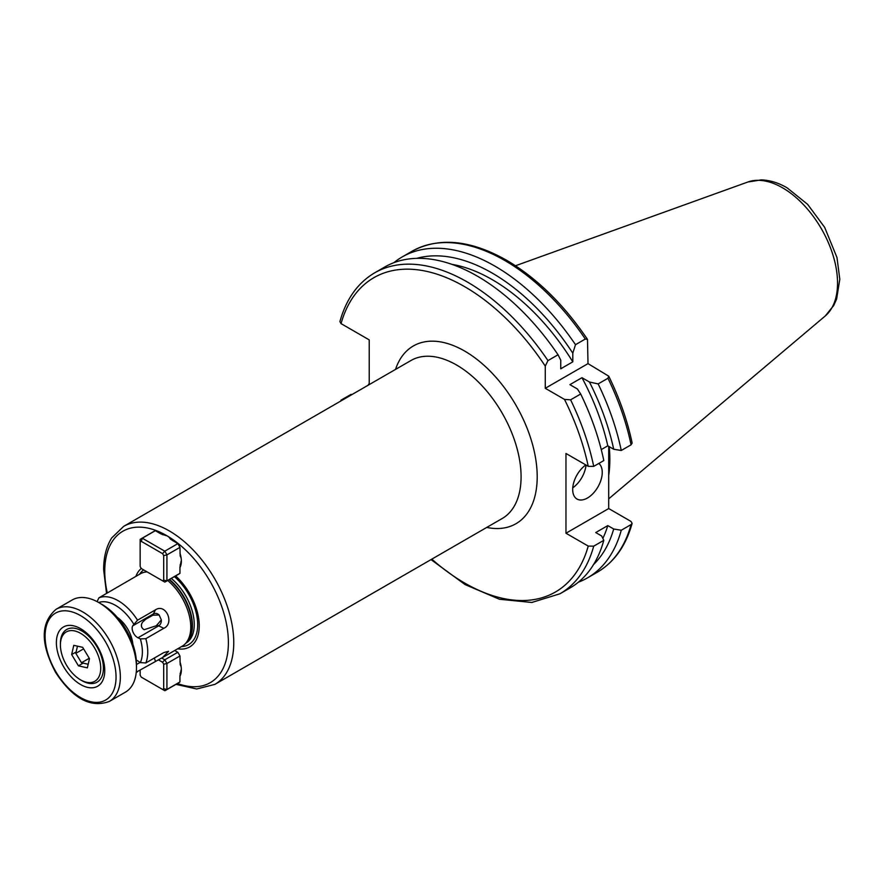 <?xml version="1.0" encoding="UTF-8"?>
<svg xmlns="http://www.w3.org/2000/svg" width="884" height="884" viewBox="0 0 884 884"><rect width="100%" height="100%" fill="white"/><g stroke="black" fill="none" stroke-linecap="round" stroke-linejoin="round"><path stroke-width="1.33" d="M393.899 262.681A185.297 106.986 60 0 1 402.22 256.924A185.297 106.986 60 0 1 494.874 266.106A185.297 106.986 60 0 1 575.495 344.694L572.799 353.18L572.799 361.832L560.743 368.794L560.743 360.142L558.047 354.771L547.958 360.595L545.273 366.109L545.273 388.297L564.489 399.391L570.6 399.822A185.297 106.986 60 0 1 593.716 466.387L603.805 460.564A185.297 106.986 60 0 0 580.689 393.999L570.6 399.822M416.795 258.349A178.678 103.163 60 0 1 492.167 273.057A178.678 103.163 60 0 1 572.799 353.18M451.901 264.349A170.667 98.533 60 0 1 492.167 279.609A170.667 98.533 60 0 1 572.799 361.832M351.998 394.54L351.025 394.386L340.937 400.209M547.958 360.595A185.297 106.986 60 0 0 467.327 282.007A185.297 106.986 60 0 0 374.683 272.825L384.761 267.001A185.297 106.986 60 0 1 477.415 276.184A185.297 106.986 60 0 1 558.047 354.771M369.225 384.595L369.225 339.887L341.036 323.61L339.898 321.632C346.174 299.101 357.766 282.836 374.683 272.825M609.231 446.663A132.744 76.643 60 0 1 608.7 475.603M585.816 464.929A20.907 12.067 120 0 0 572.688 489.471A20.907 12.067 120 0 0 577.009 499.04A20.907 12.067 120 0 0 593.12 493.438A20.907 12.067 120 0 0 602.247 472.399A20.907 12.067 120 0 0 598.811 463.448M160.28 533.549A20.907 12.067 60 0 1 166.568 535.56A20.907 12.067 60 0 1 166.579 535.56A20.907 12.067 60 0 1 172.866 540.809M179.949 553.086A20.907 12.067 60 0 1 181.353 561.163A20.907 12.067 60 0 1 179.949 567.605M167.264 535.969A19.006 10.973 -120 0 0 166.358 535.538M179.949 661.707A20.907 12.067 60 0 1 181.353 669.785A20.907 12.067 60 0 1 179.949 676.238M157.319 625.021A7.602 4.387 -120 0 0 158.656 625.85L163.805 628.303C174.933 623.331 165.805 602.987 155.507 609.816L153.319 613.96A7.602 4.387 -120 0 0 152.91 615.198L145.672 619.275L142.457 622.281C140.622 625.342 141.186 627.817 144.147 629.717L156.302 625.739L161.33 619.905A6.586 5.293 -103 0 1 158.656 625.85L137.992 637.784L140.346 638.9A38.012 21.945 60 0 1 142.379 651.939A38.012 21.945 60 0 1 140.346 662.613L145.827 662.956L163.805 652.58L168.59 651.287L162.546 657.541L182.104 646.248A41.813 24.144 60 0 0 185.684 643.309A41.813 24.144 60 0 0 190.767 627.11A41.813 24.144 60 0 0 167.706 580.501M152.91 615.198L159.131 615.01L161.33 619.905M163.805 628.303L145.827 638.679L140.346 638.9M135.849 576.401A46.2 26.675 60 0 1 141.263 568.478M175.629 575.926A46.2 26.675 60 0 1 199.243 625.795A46.2 26.675 60 0 1 177.662 648.812M154.368 658.028L155.507 661.475L162.546 657.541M155.507 661.475L136.269 672.171M159.131 615.01A6.586 5.293 -103 0 0 153.319 613.96L132.655 625.894A7.602 4.387 -120 0 0 132.147 628.226A7.602 4.387 -120 0 0 137.992 637.784M132.655 625.894L137.528 620.192L155.507 609.816M146.866 571.749A41.128 23.746 60 0 0 146.7 571.782L144.633 572.202A41.813 24.144 60 0 0 140.291 573.826L98.864 597.871L97.118 601.639M146.258 571.395A41.051 23.702 60 0 0 144.7 572.158L144.644 572.202A41.813 24.144 60 0 1 147.12 571.893M140.346 662.613L137.992 661.022A7.602 4.387 -120 0 0 136.313 660.182M181.264 669.973A19.006 10.973 -120 0 0 181.342 668.978M181.264 561.351A19.006 10.973 -120 0 0 181.342 560.357M572.755 487.802A20.907 12.067 120 0 0 586.026 465.05M369.225 383.877L368.761 384.872M580.689 393.999L577.385 388.971L569.904 384.651L581.959 377.689L589.44 382.01L598.148 383.921A185.297 106.986 60 0 1 621.264 450.486L631.077 444.818L632.137 443.028C627.419 420.685 619.607 398.397 608.711 376.153M545.273 388.297L588.004 363.622L608.722 376.153L607.96 378.253L598.148 383.921M588.004 363.622L587.506 339.423L585.319 339.025L575.495 344.694M564.489 399.391A181.496 104.787 60 0 1 588.247 466.332L565.97 453.47L565.97 533.229L608.7 508.554L608.7 446.354M601.264 449.602L607.794 445.834L613.706 449.249L621.264 450.486M588.247 466.332L593.716 466.387M608.7 508.554L630.977 521.416L632.115 523.405L631.077 524.577L621.264 530.245L613.706 529.008L607.794 525.593L595.739 532.555L601.65 535.969L603.805 540.323L593.716 546.146L588.247 546.091L565.97 533.229M581.959 377.689A170.667 98.533 60 0 1 607.794 445.834M589.44 382.01A178.678 103.163 60 0 1 613.706 449.249M603.805 540.323A185.297 106.986 60 0 1 570.058 587.948L559.97 593.772A185.297 106.986 60 0 0 593.716 546.146M613.706 529.008A178.678 103.163 60 0 1 593.573 564.533M607.794 525.593A170.667 98.533 60 0 1 602.844 538.389M621.264 530.245A185.297 106.986 60 0 1 587.517 577.871A185.297 106.986 60 0 1 578.379 582.191M368.617 384.949A185.297 106.986 60 0 1 368.473 384.308M94.356 647.574A28.509 16.453 -120 0 0 72.554 630.612A28.509 16.453 -120 0 0 60.41 644.955A28.509 16.453 -120 0 0 66.775 665.608A28.509 16.453 -120 0 0 80.566 679.862A28.509 16.453 -120 0 0 99.306 675.973A28.509 16.453 -120 0 0 94.356 647.574M60.41 644.955L60.41 643.397A30.41 17.558 60 0 1 66.709 629.485A30.41 17.558 60 0 1 96.621 646.204A30.41 17.558 60 0 1 97.118 682.15A30.41 17.558 60 0 1 81.914 680.647L80.566 679.862M73.781 645.32L71.659 654.558L78.444 665.84L87.361 667.862L89.483 658.624L82.687 647.342L73.781 645.32M83.151 663.122L78.444 665.84M76.146 651.972L71.659 654.558M97.118 645.773A34.211 19.746 60 0 1 104.754 670.558A34.211 19.746 60 0 1 90.179 687.774A34.211 19.746 60 0 1 64.024 667.409A34.211 19.746 60 0 1 58.079 633.331A34.211 19.746 60 0 1 80.566 628.657A34.211 19.746 60 0 1 97.118 645.773M98.842 602.59L102.069 604.457A48.653 28.089 60 0 1 125.605 628.789A48.653 28.089 60 0 1 136.468 664.039L136.468 667.763A53.217 30.719 -120 0 0 124.589 629.209A53.217 30.719 -120 0 0 98.842 602.59A53.217 30.719 -120 0 0 72.234 599.96L56.112 609.264A53.217 30.719 60 0 1 108.456 638.524A53.217 30.719 60 0 1 109.329 701.432L125.451 692.128A53.217 30.719 -120 0 0 136.468 667.763M77.472 646.16L75.825 653.342L81.483 662.746L88.179 664.271M89.262 658.26L81.483 662.746M83.604 648.856L75.825 653.342M161.684 658.028L164.778 659.818L162.557 662.26A22.42 12.951 60 0 1 163.695 664.216L166.921 663.519L166.921 689.476A24.708 14.266 60 0 1 165.894 690.172A24.708 14.266 60 0 1 164.778 690.702L141.296 677.155A22.42 12.951 60 0 1 140.158 675.188L140.158 670.337M162.557 662.26L158.391 659.851M165.894 690.172L178.922 682.647A24.708 14.266 60 0 0 179.949 681.94L166.921 689.476L163.695 688.769A22.42 12.951 60 0 1 162.557 689.432M163.695 688.769L163.695 664.216M177.806 652.281L164.778 659.818A24.708 14.266 60 0 1 166.921 663.519L179.949 655.994A24.708 14.266 60 0 0 177.806 652.281L174.723 650.502M181.109 666.536L180.192 664.646L179.949 655.994M179.949 681.94L179.949 675.553L181.353 669.917M177.806 543.66A24.708 14.266 60 0 1 179.949 547.373L166.921 554.898L166.921 580.843L163.695 580.147L163.695 555.594L166.921 554.898A24.708 14.266 60 0 0 164.778 551.185L162.557 553.638L141.296 541.362A22.42 12.951 60 0 0 140.158 542.014L140.158 539.45A24.708 14.266 60 0 1 141.186 538.754A24.708 14.266 60 0 1 142.302 538.212L164.778 551.185L177.806 543.66L170.435 539.13L169.253 537.395M181.109 557.914L180.192 556.025L179.949 547.373M140.158 542.014L140.158 566.567A22.42 12.951 60 0 0 141.296 568.534L164.778 582.081A24.708 14.266 60 0 0 165.894 581.55A24.708 14.266 60 0 0 166.921 580.843L179.949 573.318L179.949 566.92L181.353 561.296M163.695 580.147A22.42 12.951 60 0 1 162.557 580.81M162.557 553.638A22.42 12.951 60 0 1 163.695 555.594M141.296 541.362L142.302 538.212L155.341 530.687A24.708 14.266 60 0 0 154.225 531.229L141.186 538.754M179.949 573.318A24.708 14.266 60 0 1 178.922 574.025L165.894 581.55M166.446 535.483L160.877 533.892L155.341 530.687M402.22 256.924L412.032 251.255A185.297 106.986 60 0 1 504.687 260.437A185.297 106.986 60 0 1 585.319 339.025M341.036 323.61A181.496 104.787 60 0 1 464.641 286.659A181.496 104.787 60 0 1 545.273 366.109M782.55 187.806A77.77 44.896 60 0 1 832.198 252.68A77.77 44.896 60 0 1 825.236 315.986L833.734 305.488L836.629 299.013L839.8 279.245L836.993 257.598L824.673 227.376L807.656 204.37L787.08 187.817C778.517 182.822 769.898 180.181 761.223 179.894L747.875 182.005A77.77 44.896 60 0 1 782.55 187.806M145.827 638.679A41.813 24.144 60 0 1 147.761 651.939A41.813 24.144 60 0 1 145.827 662.956M169.109 579.694A41.128 23.746 60 0 1 192.082 625.795A41.128 23.746 60 0 1 187.088 641.729L185.684 643.309M145.683 571.981A41.051 23.702 60 0 1 146.766 571.694M169.474 579.473A41.051 23.702 60 0 1 192.447 625.518A41.051 23.702 60 0 1 186.391 642.502M171.286 578.434A41.051 23.702 60 0 1 194.259 624.469A41.051 23.702 60 0 1 185.75 643.265L185.695 643.298M139.65 574.202A43.648 25.205 60 0 1 143.639 569.882M174.413 576.622A43.648 25.205 60 0 1 197.696 624.612A43.648 25.205 60 0 1 181.463 646.613M107.307 593.009A87.428 50.476 60 0 1 104.754 571.252A87.428 50.476 60 0 1 166.568 535.56A87.428 50.476 60 0 1 228.392 642.624A87.428 50.476 60 0 1 177.463 683.487M233.763 642.624A91.229 52.664 60 0 1 214.867 684.382L502.189 518.51A91.229 52.664 60 0 0 521.085 476.741A91.229 52.664 60 0 0 481.261 384.938A91.229 52.664 60 0 0 410.961 360.506L123.65 526.378A91.229 52.664 60 0 1 193.95 550.82A91.229 52.664 60 0 1 233.763 642.624M395.524 369.424A102.621 59.25 60 0 1 475.824 358.517A102.621 59.25 60 0 1 537.207 476.741A102.621 59.25 60 0 1 486.741 527.428M140.092 662.447L136.468 664.536M98.688 602.501A38.012 21.945 60 0 1 133.65 623.994M98.864 597.871A41.813 24.144 60 0 1 137.528 620.192M117.384 617.441A24.708 14.266 60 0 1 132.876 644.281M607.96 378.253A185.297 106.986 60 0 1 631.077 444.818M588.247 546.091A181.496 104.787 60 0 1 431.801 559.141M631.077 524.577A185.297 106.986 60 0 1 597.33 572.202L587.517 577.871M104.842 640.723A50.178 28.962 -120 0 0 54.686 613.629A50.178 28.962 -120 0 0 56.3 672.459A50.178 28.962 -120 0 0 106.445 699.553A50.178 28.962 -120 0 0 104.842 640.723M180.745 664.558A19.039 10.995 60 0 1 181.021 666.591M181.021 670.116A19.039 10.995 60 0 1 180.082 673.785M169.175 537.439A19.039 10.995 60 0 1 170.789 538.699M180.745 555.937A19.039 10.995 60 0 1 181.021 557.97M181.021 561.495A19.039 10.995 60 0 1 180.082 565.152M162.468 534.665A19.039 10.995 60 0 1 166.126 535.671M412.032 251.255C438.939 236.846 470.454 239.84 506.587 260.25C536.82 278.04 563.793 304.428 587.506 339.423M825.236 315.986L608.7 498.841M123.65 526.378L111.715 537.936C106.345 546.467 103.649 557.053 103.638 569.694L106.544 593.44M175.96 684.36L196.701 688.99L214.867 684.382M136.246 672.381L137.241 671.995M120.091 620.745L131.373 640.292M747.875 182.005L515.505 265.752M431.016 559.594L465.094 584.589L499.438 599.253L531.814 602.468L559.97 593.772M632.115 523.405C625.839 545.925 614.247 562.191 597.33 572.202M56.112 609.264C40.41 622.756 40.31 643.928 55.847 672.79C73.007 698.703 90.831 708.261 109.329 701.432"/></g></svg>
